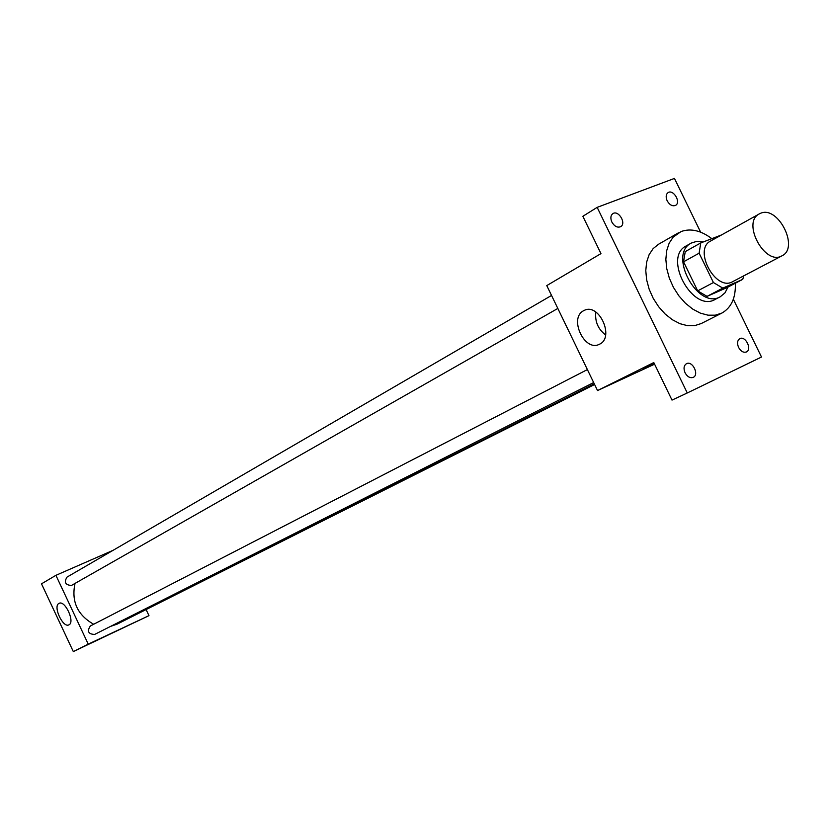 <?xml version="1.0" encoding="UTF-8"?>
<svg xmlns="http://www.w3.org/2000/svg" width="830" height="830" viewBox="0 0 830 830"><rect width="100%" height="100%" fill="white"/><g stroke="black" fill="none" stroke-linecap="round" stroke-linejoin="round"><path stroke-width="1.25" d="M760.394 213.372C777.897 205 799.653 247.817 781.953 255.827C765.021 266.108 741.418 222.44 759.294 213.901L760.394 213.372M781.953 255.827L732.641 281.671C715.751 291.88 692.863 249.54 710.656 241.001L759.294 213.901M742.746 279.357L726.935 287.616L707.036 296.372L697.698 290.874L683.547 261.803L699.119 253.192L713.427 282.542L722.816 288.124L742.746 279.357L743.763 275.84M699.119 253.192L700.779 242.92L721.633 234.89M683.547 261.803L685.238 251.615L700.779 242.92M703.384 241.852L696.972 241.291L691.286 243.055C667.714 254.457 697.854 310.223 720.305 296.746L724.974 292.865L728.024 287.045M720.305 296.746L715.097 299.454C692.656 312.91 662.62 257.331 686.182 245.939L691.286 243.055M697.698 290.874L713.427 282.542M707.036 296.372L722.816 288.124M735.318 283.238C735.888 297.7 731.396 307.65 721.851 313.086L715.315 315.172L708.052 315.193L700.396 313.149L692.739 309.102L685.456 303.261L678.919 295.905L673.441 287.388L669.322 278.143L666.749 268.64L665.847 259.354L666.666 250.733L669.146 243.211L673.151 237.141L681.088 231.549C690.653 228.126 700.811 230.439 711.569 238.469M721.851 313.086L701.267 323.534L694.762 325.619L687.52 325.682L679.926 323.679L672.321 319.716L665.1 313.979L658.626 306.726L653.21 298.323L649.153 289.203L646.632 279.803L645.782 270.621L646.632 262.083L649.133 254.634L653.137 248.616L658.449 244.311L678.473 232.815M685.072 372.795C683.349 368.52 683.816 365.49 686.483 363.696C692.459 360.386 699.514 374.776 693.195 377.391C690.093 378.356 687.385 376.82 685.072 372.795M611.855 222.035C610.268 218.217 610.61 215.406 612.893 213.621C618.485 209.772 626.671 223.498 620.684 226.673C617.385 227.949 614.449 226.403 611.855 222.035M667.164 200.787C665.587 197.042 665.899 194.324 668.077 192.612C673.4 188.991 681.285 202.396 675.589 205.363C672.466 206.546 669.665 205.02 667.164 200.787M738.596 347.448C736.905 343.288 737.32 340.352 739.841 338.64C745.496 335.507 752.364 349.503 746.378 351.972C743.441 352.875 740.837 351.37 738.596 347.448M700.634 232.161L674.448 178.419L597.164 207.365L687.271 392.974L761.504 357.025L733.336 299.236M597.164 207.365L582.857 216.288L600.962 253.617L546.773 285.593L597.527 390.557L653.791 362.544L672.01 400.102L687.271 392.974M583.552 310.762L584.154 310.451C599.146 302.379 615.051 337.945 599.291 344.305C584.6 352.159 568.623 318.098 583.552 310.762M597.527 390.557L654.58 364.183M643.478 368.925L654.341 363.665M605.62 334.978C598.077 329.168 594.799 321.521 595.805 312.038M594.27 383.823L117.165 624.119L110.639 626.36M93.666 624.264C77.439 615.02 71.214 601.408 75.011 583.449M551.535 295.449L67.033 577.089C63.858 582.245 65.331 585.036 71.432 585.461L557.822 308.449M594.591 384.498L136.141 614.563M593.658 382.557L94.599 634.452C88.312 634.12 86.88 631.298 90.314 625.996L90.46 625.924M113.119 550.3L55.911 575.325L88.239 644.142L148.975 615.642L146.319 610.019M55.911 575.325L41.5 583.822L73.31 651.581L148.975 615.642M73.31 651.581L88.239 644.142M58.94 603.42L59.086 603.337C65.093 599.851 75.385 622.448 68.89 624.855C62.956 628.279 52.736 606.242 58.94 603.42M114.737 631.827L109.29 634.452L114.737 631.827M116.729 630.925L109.29 634.452M44.374 589.954L48.016 597.693M67.012 638.166L70.643 645.916M584.818 310.171L584.154 310.451M90.314 625.996L587.381 369.578"/></g></svg>
